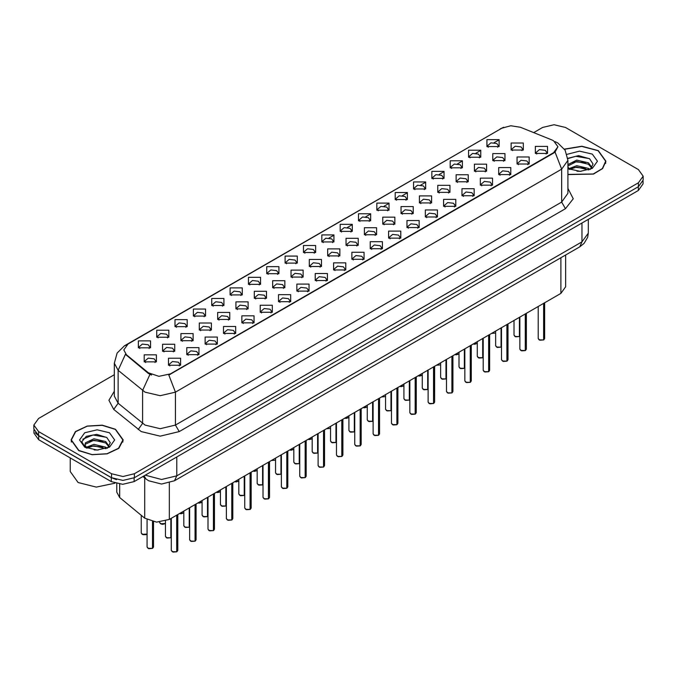 <?xml version="1.0" encoding="UTF-8"?>
<svg xmlns="http://www.w3.org/2000/svg" width="677" height="677" viewBox="0 0 677 677"><rect width="100%" height="100%" fill="white"/><g stroke="black" fill="none" stroke-linecap="round" stroke-linejoin="round"><path stroke-width="1.02" d="M303.457 252.529L303.457 245.506L315.626 245.506L315.626 252.529L303.457 252.529M314.213 253.19L314.915 251.649L313.341 249.458L307.485 248.781L304.168 251.649L304.87 253.19M285.119 263.125L285.119 256.101L297.279 256.101L297.279 263.125L285.119 263.125M295.866 263.776L296.577 262.244L295.003 260.044L289.138 259.376L285.821 262.244L286.523 263.776M266.772 273.711L266.772 266.687L278.932 266.687L278.932 273.711L266.772 273.711M277.528 274.371L278.23 272.831L276.656 270.639L270.792 269.971L267.474 272.831L268.185 274.371M211.732 305.488L211.732 298.464L223.901 298.464L223.901 305.488L211.732 305.488M222.488 306.148L223.19 304.608L221.616 302.416L215.76 301.739L212.443 304.608L213.145 306.148M193.385 316.074L193.385 309.059L205.554 309.059L205.554 316.074L193.385 316.074M204.141 316.734L204.843 315.203L203.269 313.002L197.413 312.334L194.096 315.203L194.798 316.734M175.047 326.669L175.047 319.646L187.207 319.646L187.207 326.669L175.047 326.669M185.794 327.329L186.505 325.789L184.931 323.598L179.066 322.921L175.749 325.789L176.452 327.329M156.7 337.264L156.7 330.241L168.861 330.241L168.861 337.264L156.7 337.264M167.447 337.916L168.158 336.384L166.584 334.193L160.72 333.516L157.403 336.384L158.113 337.916M248.425 284.306L248.425 277.282L260.586 277.282L260.586 284.306L248.425 284.306M259.181 284.966L259.883 283.426L258.309 281.234L252.453 280.557L249.128 283.426L249.838 284.966M230.078 294.893L230.078 287.869L242.248 287.869L242.248 294.893L230.078 294.893M240.834 295.553L241.537 294.021L239.963 291.821L234.107 291.152L230.789 294.021L231.492 295.553M321.803 241.934L321.803 234.911L333.973 234.911L333.973 241.934L321.803 241.934M332.559 242.594L333.262 241.063L331.688 238.863L325.832 238.194L322.514 241.063L323.217 242.594M340.15 231.348L340.15 224.324L352.319 224.324L352.319 231.348L340.15 231.348M350.906 232.008L351.608 230.468L350.034 228.276L344.178 227.599L340.861 230.468L341.563 232.008M358.497 220.753L358.497 213.729L370.657 213.729L370.657 220.753L358.497 220.753M369.253 221.413L369.955 219.873L368.381 217.681L362.525 217.012L359.199 219.873L359.91 221.413M376.844 210.166L376.844 203.142L389.004 203.142L389.004 210.166L376.844 210.166M387.599 210.818L388.302 209.286L386.728 207.094L380.863 206.417L377.546 209.286L378.257 210.818M395.19 199.571L395.19 192.547L407.351 192.547L407.351 199.571L395.19 199.571M405.938 200.231L406.649 198.691L405.074 196.499L399.21 195.822L395.893 198.691L396.595 200.231M413.529 188.976L413.529 181.961L425.698 181.961L425.698 188.976L413.529 188.976M424.284 189.636L424.987 188.104L423.413 185.904L417.557 185.236L414.239 188.104L414.942 189.636M431.875 178.389L431.875 171.366L444.044 171.366L444.044 178.389L431.875 178.389M442.631 179.05L443.333 177.509L441.759 175.318L435.903 174.641L432.586 177.509L433.288 179.05M450.222 167.794L450.222 160.771L462.391 160.771L462.391 167.794L450.222 167.794M460.978 168.455L461.68 166.923L460.106 164.723L454.25 164.054L450.933 166.923L451.635 168.455M468.569 157.208L468.569 150.184L480.729 150.184L480.729 157.208L468.569 157.208M479.324 157.859L480.027 156.328L478.453 154.136L472.597 153.459L469.271 156.328L469.982 157.859M486.915 146.613L486.915 139.589L499.076 139.589L499.076 146.613L486.915 146.613M497.671 147.273L498.374 145.733L496.8 143.541L490.935 142.864L487.618 145.733L488.329 147.273M138.353 347.851L138.353 340.827L150.514 340.827L150.514 347.851L138.353 347.851M149.109 348.511L149.812 346.979L148.238 344.779L142.382 344.111L139.056 346.979L139.767 348.511M327.685 255.923L327.685 248.899L339.854 248.899L339.854 255.923L327.685 255.923M338.441 256.583L339.143 255.043L337.569 252.851L331.713 252.182L328.396 255.043L329.098 256.583M309.338 266.518L309.338 259.494L321.507 259.494L321.507 266.518L309.338 266.518M320.094 267.178L320.796 265.638L319.222 263.446L313.366 262.769L310.049 265.638L310.751 267.178M291 277.105L291 270.081L303.161 270.081L303.161 277.105L291 277.105M301.747 277.765L302.458 276.233L300.876 274.033L295.02 273.364L291.702 276.233L292.405 277.765M272.653 287.7L272.653 280.676L284.814 280.676L284.814 287.7L272.653 287.7M283.401 288.36L284.112 286.82L282.537 284.628L276.673 283.951L273.356 286.82L274.058 288.36M217.613 319.476L217.613 312.452L229.782 312.452L229.782 319.476L217.613 319.476M228.369 320.128L229.071 318.596L227.497 316.404L221.641 315.727L218.324 318.596L219.026 320.128M235.96 308.881L235.96 301.857L248.12 301.857L248.12 308.881L235.96 308.881M246.716 309.541L247.418 308.001L245.844 305.809L239.988 305.141L236.662 308.001L237.373 309.541M162.582 351.245L162.582 344.229L174.742 344.229L174.742 351.245L162.582 351.245M173.329 351.905L174.04 350.373L172.466 348.173L166.601 347.504L163.284 350.373L163.986 351.905M180.928 340.658L180.928 333.634L193.089 333.634L193.089 340.658L180.928 340.658M191.676 341.318L192.386 339.778L190.804 337.586L184.948 336.909L181.631 339.778L182.333 341.318M199.266 330.063L199.266 323.039L211.436 323.039L211.436 330.063L199.266 330.063M210.022 330.723L210.725 329.191L209.151 326.991L203.295 326.322L199.977 329.191L200.68 330.723M254.307 298.295L254.307 291.271L266.467 291.271L266.467 298.295L254.307 298.295M265.062 298.946L265.765 297.415L264.191 295.214L258.326 294.546L255.009 297.415L255.72 298.946M346.032 245.336L346.032 238.312L358.192 238.312L358.192 245.336L346.032 245.336M356.787 245.988L357.49 244.456L355.916 242.256L350.06 241.587L346.734 244.456L347.445 245.988M364.378 234.741L364.378 227.717L376.539 227.717L376.539 234.741L364.378 234.741M375.134 235.401L375.837 233.861L374.263 231.669L368.398 230.992L365.081 233.861L365.792 235.401M382.725 224.146L382.725 217.122L394.886 217.122L394.886 224.146L382.725 224.146M393.472 224.806L394.183 223.275L392.609 221.074L386.745 220.406L383.427 223.275L384.13 224.806M401.072 213.56L401.072 206.536L413.232 206.536L413.232 213.56L401.072 213.56M411.819 214.22L412.53 212.68L410.947 210.488L405.091 209.811L401.774 212.68L402.476 214.22M419.41 202.965L419.41 195.941L431.579 195.941L431.579 202.965L419.41 202.965M430.166 203.625L430.868 202.084L429.294 199.893L423.438 199.224L420.121 202.084L420.823 203.625M437.757 192.378L437.757 185.354L449.926 185.354L449.926 192.378L437.757 192.378M448.512 193.03L449.215 191.498L447.641 189.306L441.785 188.629L438.468 191.498L439.17 193.03M456.103 181.783L456.103 174.759L468.264 174.759L468.264 181.783L456.103 181.783M466.859 182.443L467.562 180.903L465.988 178.711L460.132 178.034L456.814 180.903L457.517 182.443M474.45 171.188L474.45 164.172L486.611 164.172L486.611 171.188L474.45 171.188M485.206 171.848L485.908 170.316L484.334 168.116L478.47 167.447L475.152 170.316L475.863 171.848M492.797 160.601L492.797 153.577L504.957 153.577L504.957 160.601L492.797 160.601M503.544 161.261L504.255 159.721L502.681 157.529L496.816 156.852L493.499 159.721L494.202 161.261M511.143 150.006L511.143 142.982L523.304 142.982L523.304 150.006L511.143 150.006M521.891 150.666L522.602 149.135L521.019 146.934L515.163 146.266L511.846 149.135L512.548 150.666M144.235 361.84L144.235 354.816L156.395 354.816L156.395 361.84L144.235 361.84M154.991 362.5L155.693 360.959L154.119 358.768L148.255 358.091L144.937 360.959L145.648 362.5M186.801 354.646L186.801 347.623L198.97 347.623L198.97 354.646L186.801 354.646M197.557 355.298L198.259 353.766L196.685 351.575L190.829 350.898L187.512 353.766L188.214 355.298M205.148 344.051L205.148 337.028L217.317 337.028L217.317 344.051L205.148 344.051M215.904 344.711L216.606 343.171L215.032 340.98L209.176 340.303L205.859 343.171L206.561 344.711M223.495 333.456L223.495 326.441L235.664 326.441L235.664 333.456L223.495 333.456M234.25 334.116L234.953 332.585L233.379 330.384L227.523 329.716L224.205 332.585L224.908 334.116M241.841 322.87L241.841 315.846L254.002 315.846L254.002 322.87L241.841 322.87M252.597 323.53L253.3 321.99L251.726 319.798L245.869 319.121L242.544 321.99L243.255 323.53M260.188 312.275L260.188 305.251L272.349 305.251L272.349 312.275L260.188 312.275M270.935 312.935L271.646 311.403L270.072 309.203L264.208 308.534L260.89 311.403L261.601 312.935M278.535 301.688L278.535 294.664L290.695 294.664L290.695 301.688L278.535 301.688M289.282 302.348L289.993 300.808L288.419 298.616L282.554 297.939L279.237 300.808L279.94 302.348M296.873 291.093L296.873 284.069L309.042 284.069L309.042 291.093L296.873 291.093M307.629 291.753L308.331 290.213L306.757 288.021L300.901 287.353L297.584 290.213L298.286 291.753M315.22 280.506L315.22 273.483L327.389 273.483L327.389 280.506L315.22 280.506M325.975 281.158L326.678 279.626L325.104 277.426L319.248 276.758L315.931 279.626L316.633 281.158M333.566 269.911L333.566 262.888L345.735 262.888L345.735 269.911L333.566 269.911M344.322 270.572L345.025 269.031L343.451 266.84L337.595 266.163L334.277 269.031L334.98 270.572M351.913 259.316L351.913 252.293L364.074 252.293L364.074 259.316L351.913 259.316M362.669 259.976L363.371 258.445L361.797 256.245L355.941 255.576L352.615 258.445L353.326 259.976M370.26 248.73L370.26 241.706L382.42 241.706L382.42 248.73L370.26 248.73M381.007 249.39L381.718 247.85L380.144 245.658L374.279 244.981L370.962 247.85L371.673 249.39M388.606 238.135L388.606 231.111L400.767 231.111L400.767 238.135L388.606 238.135M399.354 238.795L400.065 237.255L398.491 235.063L392.626 234.394L389.309 237.255L390.011 238.795M406.945 227.548L406.945 220.524L419.114 220.524L419.114 227.548L406.945 227.548M417.701 228.2L418.403 226.668L416.829 224.476L410.973 223.799L407.656 226.668L408.358 228.2M425.291 216.953L425.291 209.929L437.46 209.929L437.46 216.953L425.291 216.953M436.047 217.613L436.75 216.073L435.176 213.881L429.32 213.204L426.002 216.073L426.705 217.613M443.638 206.358L443.638 199.343L455.807 199.343L455.807 206.358L443.638 206.358M454.394 207.018L455.096 205.486L453.522 203.286L447.666 202.618L444.349 205.486L445.051 207.018M461.985 195.771L461.985 188.748L474.145 188.748L474.145 195.771L461.985 195.771M472.741 196.432L473.443 194.891L471.869 192.7L466.013 192.023L462.687 194.891L463.398 196.432M480.332 185.176L480.332 178.153L492.492 178.153L492.492 185.176L480.332 185.176M491.087 185.836L491.79 184.305L490.216 182.105L484.351 181.436L481.034 184.305L481.745 185.836M498.678 174.59L498.678 167.566L510.839 167.566L510.839 174.59L498.678 174.59M509.426 175.241L510.136 173.71L508.562 171.518L502.698 170.841L499.381 173.71L500.083 175.241M517.016 163.995L517.016 156.971L529.186 156.971L529.186 163.995L517.016 163.995M527.772 164.655L528.475 163.115L526.901 160.923L521.045 160.246L517.727 163.115L518.43 164.655M535.363 153.4L535.363 146.384L547.532 146.384L547.532 153.4L535.363 153.4M546.119 154.06L546.821 152.528L545.247 150.328L539.391 149.659L536.074 152.528L536.776 154.06M168.463 365.233L168.463 358.209L180.624 358.209L180.624 365.233L168.463 365.233M179.21 365.893L179.921 364.361L178.347 362.161L172.483 361.493L169.165 364.361L169.868 365.893M551.721 139.885L553.659 140.824L557.907 146.748L553.659 152.672L170.477 373.899L158.951 376.327L148.331 372.782L126.413 354.706L123.781 349.907L128.038 343.975L501.826 128.173L510.83 125.744L520.418 127.234L551.721 139.885M565.6 254.984L565.6 286.777L560.869 293.361L169.343 519.403L156.539 522.102L144.734 518.167L119.685 497.51L116.766 492.171L116.766 483.666M567.935 174.615L593.458 174.091L602.623 168.607L605.957 161.236L598.324 150.59L581.848 146.224L564.432 149.109M115.547 429.32L102.202 425.198L87.138 426.053L75.435 431.596L71.043 439.965L78.676 450.603L92.03 454.724L107.093 453.869L118.797 448.326L123.189 439.965L115.547 429.32M557.907 146.748L555.064 152.088L553.659 153.104L168.844 375.066L175.419 392.118L160.221 395.749L145.013 392.118L118.179 370.319L114.295 363.202L114.295 396.121L118.179 403.247L145.013 425.038L160.221 428.676L175.419 425.038L561.639 202.059L567.935 193.275L567.935 160.356L561.639 169.14L555.064 152.088M114.295 374.736L38.572 418.454L33.85 425.038L33.85 428.99L38.572 435.573L111.561 477.708L122.96 480.442L134.368 477.708L638.428 186.691L643.15 180.107L643.15 176.164L638.428 169.58L565.439 127.437L554.04 124.712L542.632 127.437L533.696 132.599M151.589 375.066L148.331 373.416L125.431 354.359L118.179 370.319L118.179 403.247L113.778 409.416L108.921 400.259L114.295 391.196M33.85 425.038L38.572 431.621L111.561 473.756L122.96 476.49L134.368 473.756L638.428 182.748L643.15 176.164M33.96 430.09L33.96 433.094L38.691 439.678L111.29 481.592L122.698 484.326L134.105 481.592L638.309 190.491L643.04 183.907L643.04 181.216M35.212 432.73L38.691 435.726L111.29 477.64L116.478 479.654M176.697 551.806L173.033 552.068L171.315 550.384L172.263 551.696L176.722 551.755L172.339 551.747M176.722 551.62L176.917 515.036M176.722 551.755L176.722 515.146M152.469 548.412L148.805 548.675L147.087 546.991L148.035 548.302L152.494 548.362L148.111 548.345M152.494 548.226L152.697 521.628M152.494 548.362L152.494 521.586M567.935 174.438L593.255 173.981L602.369 168.548L605.687 161.236L598.129 150.7L581.797 146.376L564.533 149.262M576.948 171.213L581.044 171.332M568.917 168.641L576.736 165.653L588.482 168.404L589.904 169.538M569.636 169.394L576.736 167.05L588.736 169.969M567.935 166.906L569.738 169.487M567.935 164.579L576.736 160.085L588.482 162.827L591.969 167.651M567.935 165.975L576.736 161.473L588.482 164.223L591.698 168.014M567.935 168.641L580.197 171.357L592.282 168.395L597.41 161.236L592.282 154.077L579.537 151.115L567.004 154.373M590.319 169.368L593.06 163.978L589.591 158.748L578.513 155.608L567.834 158.3M569.035 169.182L567.935 167.896M567.859 158.621L575.78 156.277L589.354 158.587M571.921 162.556L575.78 161.854L585.47 162.683M571.921 168.124L575.78 167.431L585.47 168.26M78.87 450.493L92.08 454.572L106.991 453.725L118.568 448.242L122.918 439.965L115.361 429.43L102.151 425.351L87.24 426.197L75.655 431.681L71.313 439.965L78.87 450.493M70.239 457.889L70.239 471.564L78.109 482.54L96.312 487.076L114.946 483.175M94.179 449.943L98.275 450.061M86.14 447.37L93.968 444.383L105.705 447.125L107.127 448.267M86.859 448.115L93.968 445.771L105.967 448.699M86.267 447.912L85.006 444.967L86.969 448.216M85.006 444.967L85.378 442.843L93.968 438.806L105.705 441.548L109.2 446.371M85.04 445.136L85.378 444.23L93.968 440.202L105.705 442.944L108.921 446.735M107.541 448.098L110.292 442.707L106.814 437.469L96.701 434.363L86.36 436.284L81.782 441.726L85.344 447.463M109.513 432.806L97.116 429.844L84.718 432.806L79.59 439.965L84.718 447.116L97.116 450.078L109.513 447.116L114.641 439.965L109.513 432.806M82.721 439.229L93.011 435.006L106.577 437.308M89.152 441.277L93.011 440.575L102.701 441.412M89.152 446.854L93.011 446.151L102.701 446.981M195.044 541.211L191.371 541.473L189.662 539.789L190.609 541.109L195.069 541.16L190.686 541.151M195.069 541.033L195.264 504.441M195.069 541.16L195.069 504.56M213.39 530.624L209.718 530.886L208.008 529.202L208.948 530.514L213.416 530.573L209.024 530.556M213.416 530.438L213.61 493.855M213.416 530.573L213.416 493.965M231.737 520.029L228.064 520.291L226.355 518.607L227.294 519.928L231.754 519.978L227.37 519.97M231.754 519.851L231.957 483.26M231.754 519.978L231.754 483.378M250.084 509.434L246.411 509.705L244.702 508.012L245.641 509.332L250.101 509.392L245.717 509.375M250.101 509.256L250.304 472.664M250.101 509.392L250.101 472.783M170.816 537.817L167.151 538.08L165.433 536.396L166.381 537.716L170.841 537.766L166.457 537.758M170.841 537.64L171.036 518.43M170.841 537.766L170.841 518.548M189.162 527.222L185.49 527.493L183.78 525.801L184.728 527.121L189.188 527.18L184.804 527.163M189.188 527.044L189.382 507.835M189.188 527.18L189.188 507.953M207.509 516.636L203.836 516.898L202.127 515.214L203.075 516.526L207.534 516.585L203.151 516.576M207.534 516.449L207.729 497.248M207.534 516.585L207.534 497.358M225.856 506.041L222.183 506.303L220.474 504.619L221.413 505.939L225.873 505.99L221.489 505.981M225.873 505.863L226.076 486.653M225.873 505.99L225.873 486.771M268.422 498.847L264.758 499.11L263.04 497.426L263.988 498.737L268.447 498.797L264.064 498.788M268.447 498.661L268.651 462.078M268.447 498.797L268.447 462.188M286.769 488.252L283.104 488.523L281.387 486.831L282.334 488.151L286.794 488.202L282.411 488.193M286.794 488.075L286.989 451.483M286.794 488.202L286.794 451.601M305.115 477.666L301.443 477.928L299.733 476.244L300.681 477.556L305.141 477.615L300.757 477.598M305.141 477.48L305.335 440.896M305.141 477.615L305.141 441.006M323.462 467.071L319.789 467.333L318.08 465.649L319.019 466.969L323.488 467.02L319.095 467.012M323.488 466.893L323.682 430.301M323.488 467.02L323.488 430.42M244.202 495.454L240.53 495.716L238.82 494.032L239.76 495.344L244.219 495.403L239.836 495.386M244.219 495.268L244.422 476.066M244.219 495.403L244.219 476.176M262.541 484.859L258.876 485.121L257.158 483.437L258.106 484.757L262.566 484.808L258.182 484.8M262.566 484.681L262.769 465.471M262.566 484.808L262.566 465.59M280.887 474.264L277.223 474.535L275.505 472.842L276.453 474.162L280.913 474.222L276.529 474.205M280.913 474.086L281.107 454.876M280.913 474.222L280.913 454.995M299.234 463.677L295.561 463.94L293.852 462.256L294.8 463.567L299.259 463.627L294.876 463.618M299.259 463.491L299.454 444.29M299.259 463.627L299.259 444.4M341.809 456.476L338.136 456.747L336.427 455.054L337.366 456.374L341.826 456.433L337.442 456.416M341.826 456.298L342.029 419.706M341.826 456.433L341.826 419.825M360.156 445.889L356.483 446.151L354.773 444.467L355.713 445.779L360.172 445.838L355.789 445.83M360.172 445.703L360.376 409.12M360.172 445.838L360.172 409.23M378.494 435.294L374.83 435.565L373.112 433.872L374.059 435.193L378.519 435.243L374.136 435.235M378.519 435.116L378.722 398.525M378.519 435.243L378.519 398.643M396.84 424.707L393.176 424.97L391.458 423.286L392.406 424.597L396.866 424.657L392.482 424.64M396.866 424.521L397.06 387.938M396.866 424.657L396.866 388.048M415.187 414.112L411.514 414.375L409.805 412.691L410.753 414.011L415.213 414.062L410.829 414.053M415.213 413.935L415.407 377.343M415.213 414.062L415.213 377.461M433.534 403.526L429.861 403.788L428.152 402.096L429.091 403.416L433.559 403.475L429.167 403.458M433.559 403.34L433.754 366.756M433.559 403.475L433.559 366.866M317.581 453.082L313.908 453.353L312.199 451.661L313.146 452.981L317.606 453.031L313.223 453.023M317.606 452.905L317.801 433.695M317.606 453.031L317.606 433.813M335.927 442.496L332.255 442.758L330.545 441.074L331.485 442.386L335.944 442.445L331.561 442.428M335.944 442.309L336.147 423.108M335.944 442.445L335.944 423.218M354.274 431.901L350.601 432.163L348.892 430.479L349.831 431.799L354.291 431.85L349.907 431.841M354.291 431.723L354.494 412.513M354.291 431.85L354.291 412.632M372.612 421.314L368.948 421.576L367.23 419.884L368.178 421.204L372.638 421.263L368.254 421.246M372.638 421.128L372.841 401.918M372.638 421.263L372.638 402.036M390.959 410.719L387.295 410.981L385.577 409.297L386.525 410.609L390.984 410.668L386.601 410.66M390.984 410.533L391.179 391.331M390.984 410.668L390.984 391.441M409.306 400.124L405.633 400.395L403.924 398.702L404.871 400.022L409.331 400.082L404.948 400.065M409.331 399.946L409.526 380.736M409.331 400.082L409.331 380.855M451.881 392.931L448.208 393.193L446.498 391.509L447.438 392.821L451.897 392.88L447.514 392.872M451.897 392.745L452.101 356.161M451.897 392.88L451.897 356.28M470.227 382.336L466.555 382.607L464.845 380.914L465.784 382.234L470.244 382.293L465.861 382.277M470.244 382.158L470.447 345.566M470.244 382.293L470.244 345.685M488.566 371.749L484.901 372.012L483.183 370.327L484.131 371.639L488.591 371.698L484.207 371.69M488.591 371.563L488.794 334.98M488.591 371.698L488.591 335.09M506.912 361.154L503.248 361.416L501.53 359.732L502.478 361.053L506.938 361.103L502.554 361.095M506.938 360.976L507.132 324.385M506.938 361.103L506.938 324.503M525.259 350.568L521.586 350.83L519.877 349.146L520.825 350.458L525.284 350.517L520.901 350.5M525.284 350.381L525.479 313.798M525.284 350.517L525.284 313.908M543.606 339.972L539.933 340.235L538.223 338.551L539.171 339.871L543.631 339.922L539.239 339.913M543.631 339.795L543.826 303.203M543.631 339.922L543.631 303.321M427.652 389.537L423.98 389.8L422.27 388.116L423.218 389.427L427.678 389.487L423.294 389.47M427.678 389.351L427.872 370.15M427.678 389.487L427.678 370.26M445.999 378.942L442.326 379.205L440.617 377.521L441.556 378.841L446.016 378.892L441.632 378.883M446.016 378.765L446.219 359.555M446.016 378.892L446.016 359.673M464.346 368.356L460.673 368.618L458.964 366.934L459.903 368.246L464.363 368.305L459.979 368.288M464.363 368.17L464.566 348.968M464.363 368.305L464.363 349.078M482.684 357.761L479.02 358.023L477.302 356.339L478.25 357.659L482.709 357.71L478.326 357.701M482.709 357.583L482.913 338.373M482.709 357.71L482.709 338.492M501.031 347.166L497.367 347.436L495.649 345.744L496.596 347.064L501.056 347.123L496.673 347.106M501.056 346.988L501.251 327.778M501.056 347.123L501.056 327.896M519.377 336.579L515.705 336.841L513.995 335.157L514.943 336.469L519.403 336.528L515.019 336.52M519.403 336.393L519.597 317.191M519.403 336.528L519.403 317.301M170.477 373.899L170.477 374.33M148.331 372.782L148.331 373.416M126.413 354.706L126.413 355.349M553.659 152.672L553.659 153.104M560.869 257.709L560.869 293.361M119.685 484.157L119.685 497.51M144.734 477.962L144.734 518.167M169.343 482.946L169.343 519.403M179.227 431.621L175.419 425.038L175.419 392.118L561.639 169.14L561.639 202.059L565.439 208.643L179.227 431.621L160.221 436.166L141.214 431.621L113.778 409.416M555.03 141.645L557.738 142.965L565.126 150.201L567.935 160.356M126.438 345.075L124.483 345.812L117.104 353.047L114.295 363.202M124.483 345.812L501.674 128.258M149.93 374.415L142.602 390.46L142.602 423.379L138.201 429.548M322.04 242.07L322.514 241.791M329.039 238.025L333.744 235.308M340.387 231.475L340.861 231.204M347.377 227.438L352.091 224.722M358.725 220.88L359.199 220.609M365.724 216.843L370.429 214.127M377.072 210.293L377.546 210.022M384.071 206.257L388.776 203.532M395.419 199.698L395.893 199.427M402.417 195.661L407.122 192.945M413.765 189.111L414.239 188.832M420.764 185.066L425.469 182.35M432.112 178.516L432.586 178.246M439.111 174.48L443.816 171.763M450.459 167.93L450.933 167.651M457.449 163.885L462.163 161.168M468.797 157.335L469.271 157.064M475.796 153.298L480.501 150.573M487.144 146.74L487.618 146.469M494.142 142.703L498.847 139.987M567.935 188.358L573.25 198.767L565.439 208.643M134.368 473.756L134.368 477.708M111.561 473.756L111.561 477.708M638.428 182.748L638.428 186.691M38.572 431.621L38.572 435.573M145.242 475.161L161.549 479.485L176.756 475.846L581.975 241.892L588.271 233.116L587.628 237.373L584.107 243.382L579.749 246.817L174.522 480.763L176.756 475.846L176.756 456.967M581.975 223.021L581.975 241.892L579.749 246.817M144.099 475.821L145.902 478.918L142.949 476.49M638.309 190.491L638.309 186.759M134.105 481.592L134.105 477.86M111.29 481.592L111.29 477.64M38.691 439.678L38.691 435.726M176.917 551.637L177.763 550.384L177.763 514.545M152.697 548.243L153.544 546.991L153.544 521.781M142.153 534.314L147.087 534.06L145.978 534.678L142.923 534.686L141.214 533.002L142.153 534.314M146.681 534.339L142.229 534.365M195.264 541.05L196.11 539.789L196.11 503.95M213.61 530.455L214.457 529.202L214.457 493.364M231.957 519.868L232.803 518.607L232.803 482.769M250.304 509.273L251.15 508.012L251.15 472.182M165.433 523.499L162.793 524.32L161.261 524.091L159.552 522.407L160.5 523.727L165.433 523.465M165.019 523.744L160.576 523.77M183.365 513.158L179.633 513.471L183.78 512.87M201.712 502.562L197.98 502.876L202.127 502.283M216.327 492.281L220.474 491.688M220.059 491.976L216.301 492.297M268.651 498.678L269.497 497.426L269.497 461.587M286.989 488.092L287.835 486.831L287.835 450.992M305.335 477.497L306.182 476.244L306.182 440.405M323.682 466.91L324.528 465.649L324.528 429.81M238.406 481.381L234.674 481.694L238.82 481.102M253.012 471.099L257.158 470.507M256.752 470.786L252.995 471.116M275.09 460.199L271.316 460.538M342.029 456.315L342.875 455.054L342.875 419.224M360.376 445.728L361.222 444.467L361.222 408.629M378.722 435.133L379.569 433.872L379.569 398.034M397.06 424.538L397.915 423.286L397.915 387.447M415.407 413.952L416.253 412.691L416.253 376.852M433.754 403.357L434.6 402.096L434.6 366.265M289.705 449.917L293.852 449.325M293.437 449.604L289.688 449.926M311.784 439.018L308.052 439.331L312.199 438.73M326.399 428.736L330.131 428.423M344.745 418.141L348.892 417.548M348.477 417.827L344.72 418.158M366.824 407.241L363.084 407.554L367.23 406.962M381.43 396.959L385.162 396.646M452.101 392.77L452.947 391.509L452.947 355.67M470.447 382.175L471.294 380.914L471.294 345.084M488.794 371.58L489.64 370.327L489.64 334.489M507.132 360.993L507.987 359.732L507.987 323.894M525.479 350.398L526.325 349.146L526.325 313.307M543.826 339.812L544.672 338.551L544.672 302.712M399.777 386.372L403.924 385.772M403.509 386.059L399.76 386.381M418.124 375.777L422.27 375.185M421.856 375.464L418.107 375.786M440.202 364.878L436.42 365.216M454.817 354.596L458.964 354.003M458.549 354.283L454.792 354.604L456.315 354.85L458.964 354.029M476.896 343.688L473.155 344.001L477.302 343.408M495.234 333.101L491.46 333.439M500.244 128.867L503.696 127.259M174.522 480.763L161.549 484.03L148.568 480.763L145.902 478.918M588.271 233.116L588.271 219.382M171.315 550.384L171.315 518.269M177.763 550.384L176.9 551.687M147.087 546.991L147.087 519.708M153.544 546.991L152.672 548.294M141.214 533.002L141.214 515.256M605.687 163.394L605.687 161.236M122.918 442.115L122.918 439.965M71.313 442.115L71.313 439.965M189.662 539.789L189.662 507.674M196.11 539.789L195.247 541.101M208.008 529.202L208.008 497.087M214.457 529.202L213.585 530.506M226.355 518.607L226.355 486.492M232.803 518.607L231.932 519.911M244.702 508.012L244.702 475.906M251.15 508.012L250.278 509.324M183.78 512.904L181.14 513.725L179.583 513.496M202.127 502.317L199.487 503.129L197.929 502.901M220.474 491.722L217.825 492.543L216.276 492.314M165.433 536.396L165.433 521.07M183.78 525.801L183.78 511.076M202.127 515.214L202.127 500.481M220.474 504.619L220.474 489.894M263.04 497.426L263.04 465.311M269.497 497.426L268.625 498.729M281.387 486.831L281.387 454.724M287.835 486.831L286.972 488.142M299.733 476.244L299.733 444.129M306.182 476.244L305.319 477.547M318.08 465.649L318.08 433.534M324.528 465.649L323.657 466.952M238.82 494.032L238.82 479.299M257.158 483.437L257.158 468.704M275.505 472.842L275.505 458.117M293.852 462.256L293.852 447.522M238.82 481.127L236.171 481.948L234.623 481.719M257.158 470.54L254.518 471.361L252.97 471.133M336.427 455.054L336.427 422.947M342.875 455.054L342.003 456.366M354.773 444.467L354.773 412.352M361.222 444.467L360.35 445.771M373.112 433.872L373.112 401.766M379.569 433.872L378.697 435.184M391.458 423.286L391.458 391.171M397.915 423.286L397.044 424.589M409.805 412.691L409.805 380.576M416.253 412.691L415.39 414.002M428.152 402.096L428.152 369.989M434.6 402.096L433.729 403.407M312.199 451.661L312.199 436.936M330.545 441.074L330.545 426.341M348.892 430.479L348.892 415.746M367.23 419.884L367.23 405.159M385.577 409.297L385.577 394.564M403.924 398.702L403.924 383.977M293.852 449.359L291.212 450.171L289.654 449.943M312.199 438.764L309.558 439.585L308.001 439.356M348.892 417.582L346.243 418.403L344.695 418.174M367.23 406.987L364.59 407.808L363.041 407.579M446.498 391.509L446.498 359.394M452.947 391.509L452.075 392.812M464.845 380.914L464.845 348.807M471.294 380.914L470.422 382.226M483.183 370.327L483.183 338.212M489.64 370.327L488.769 371.631M501.53 359.732L501.53 327.617M507.987 359.732L507.115 361.044M519.877 349.146L519.877 317.031M526.325 349.146L525.462 350.449M538.223 338.551L538.223 306.436M544.672 338.551L543.8 339.854M422.27 388.116L422.27 373.382M440.617 377.521L440.617 362.787M458.964 366.934L458.964 352.201M477.302 356.339L477.302 341.606M495.649 345.744L495.649 331.019M513.995 335.157L513.995 320.424M403.924 385.805L401.283 386.626L399.726 386.398M422.27 375.21L419.63 376.031L418.073 375.803M477.302 343.442L474.662 344.263L473.113 344.026"/></g></svg>
